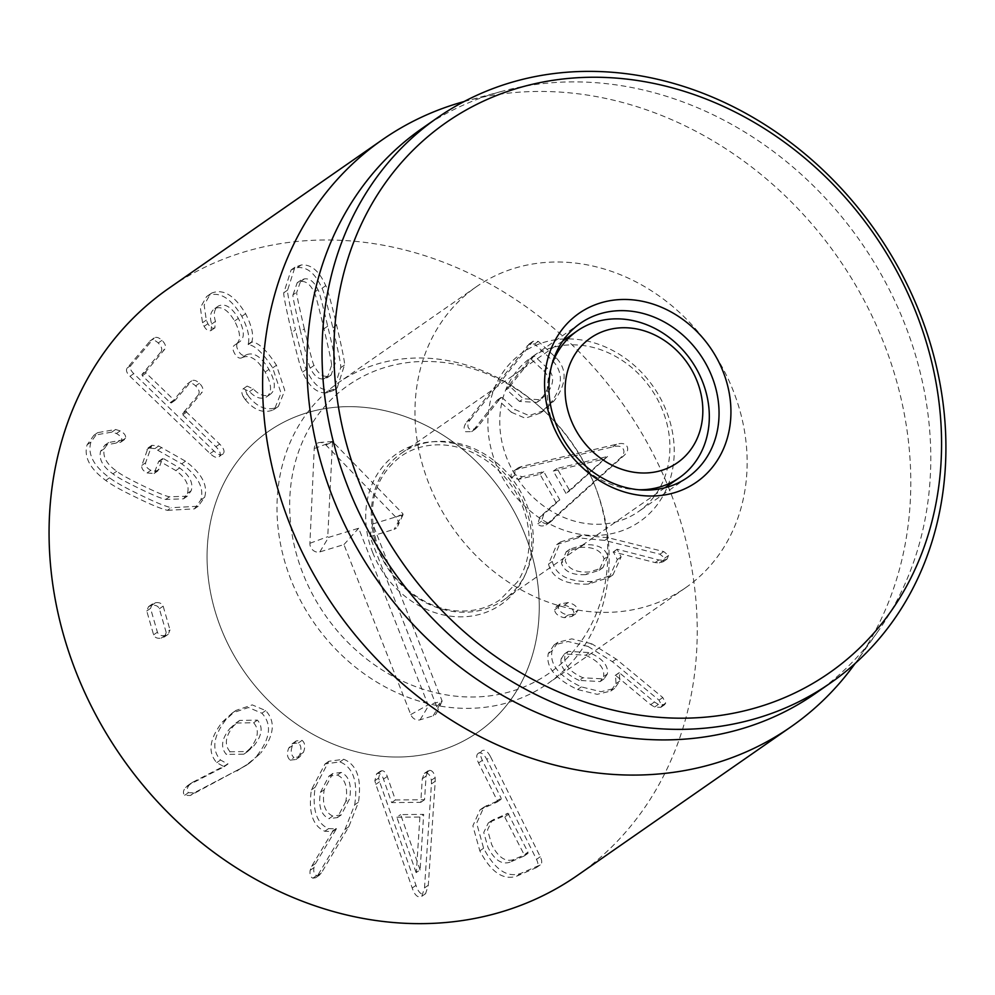 <?xml version="1.0" encoding="UTF-8"?>
<svg xmlns="http://www.w3.org/2000/svg" width="995" height="995" viewBox="0 0 995 995"><rect width="100%" height="100%" fill="white"/><g stroke="black" fill="none" stroke-linecap="round" stroke-linejoin="round"><path stroke-width="0.75" stroke-dasharray="4.97 3.73" d="M230.094 751.772C224.161 744.882 225.318 736.288 233.551 725.989L239.683 720.405L257.419 720.131C263.314 727.022 262.108 735.604 253.812 745.902L247.631 751.524L230.094 751.772L226.325 754.397C220.38 747.506 221.537 738.912 229.783 728.626L233.551 725.989M229.783 728.626L235.902 723.042L253.638 722.756L257.419 720.131M253.638 722.756C259.533 729.646 258.327 738.24 250.031 748.538L253.812 745.902M250.031 748.538L243.85 754.16L226.325 754.397M256.984 755.678C270.466 738.315 272.108 724.161 261.884 713.216L248.489 707.52L232.245 713.029L222.258 722.121C209.41 738.875 207.582 752.382 216.761 762.655L224.099 766.735L188.751 784.943L185.58 787.505C183.08 790.639 182.781 793.239 184.672 795.303L190.343 795.49L245.914 765.565L260.765 753.053L249.695 762.929L240.666 768.438L194.125 792.853L188.453 792.667C186.562 790.602 186.861 788.003 189.361 784.868L192.532 782.319L227.88 764.098L220.542 760.018C211.363 749.757 213.191 736.238 226.039 719.497L236.026 710.405L252.27 704.895L265.665 710.579C275.889 721.524 274.247 735.678 260.765 753.053M190.343 795.49L194.125 792.853M185.58 787.505L189.361 784.868M188.751 784.943L192.532 782.319M224.099 766.735L227.88 764.098M224.136 766.312L227.917 763.687M216.761 762.655L220.542 760.018M222.258 722.121L226.039 719.497M261.884 713.216L265.665 710.579M290.179 760.13L295.938 759.508L299.619 755.031C301.734 749.546 301.298 745.529 298.313 742.991L292.468 743.551L288.724 748.128C286.622 753.501 287.107 757.493 290.179 760.13L293.96 757.506C290.876 754.869 290.403 750.864 292.505 745.504L296.249 740.914L302.094 740.367C305.079 742.904 305.515 746.922 303.4 752.407L299.719 756.872L293.96 757.506M299.619 755.031L303.4 752.407M288.724 748.128L292.505 745.504M298.313 742.991L302.094 740.367M420.114 869.953L400.624 814.594L423.671 814.395L420.114 869.953L416.109 872.578L419.89 869.953M416.109 872.578L396.843 817.218L400.624 814.594M396.843 817.218L419.89 817.032L423.671 814.395M419.89 817.032L416.333 872.578M431.444 783.911L431.37 780.242C430.4 775.59 428.571 773.165 425.885 772.941L424.318 773.426L422.278 778.774L420.785 802.343L391.632 802.592L383.498 779.097C382.167 775.292 380.376 773.364 378.125 773.351L376.607 773.824L374.854 780.714L375.824 784.371L412.216 888C414.169 893.908 416.669 896.881 419.716 896.93L421.805 896.308L424.517 887.901L431.444 783.911L435.225 781.274L428.298 885.264L425.586 893.672L423.497 894.306C420.45 894.256 417.95 891.271 415.997 885.376L379.605 781.747L378.635 778.078L380.388 771.187L381.893 770.715C384.157 770.739 385.948 772.655 387.279 776.473L395.413 799.955L424.566 799.719L426.059 776.15L428.099 770.802L429.666 770.317C432.352 770.528 434.181 772.966 435.151 777.605L435.225 781.274M431.37 780.242L435.151 777.605M424.517 887.901L428.298 885.264M375.824 784.371L379.605 781.747M391.632 802.592L395.413 799.955M420.785 802.343L424.566 799.719M422.278 778.774L426.059 776.15M607.373 673.988L604.002 678.926L582.971 677.782C569.687 671.749 563.655 664.561 564.899 656.215L568.207 651.339L589.388 652.571C602.634 658.566 608.629 665.705 607.373 673.988L603.592 676.612L600.221 681.563L579.189 680.418L582.971 677.782M579.189 680.418C565.906 674.374 559.874 667.185 561.118 658.852L564.899 656.215M561.118 658.852L564.426 653.976L585.607 655.207L589.388 652.571M585.607 655.207C598.866 661.19 604.861 668.329 603.592 676.612M588.07 646.451L568.033 641.501L554.128 644.897L548.307 653.491C545.521 666.936 555.285 678.951 577.585 689.535L597.199 694.336L610.806 691.04L615.992 683.615L615.569 675.344L650.655 704.647L654.611 707.022L660.842 707.333L661.911 705.729L659.001 700.169L612.422 661.712L588.07 646.451L591.851 643.827L616.203 659.088L662.782 697.532L665.692 703.104L664.623 704.696L658.391 704.398L654.436 702.01L619.35 672.719L619.761 680.99L614.587 688.416L600.98 691.712L581.366 686.898C559.066 676.326 549.302 664.312 552.088 650.854L557.909 642.272L571.814 638.865L591.851 643.827M659.001 700.169L662.782 697.532M654.611 707.022L658.391 704.398M650.655 704.647L654.436 702.01M615.569 675.344L619.35 672.719M615.184 675.431L618.965 672.807M615.992 683.615L619.761 680.99M577.585 689.535L581.366 686.898M548.307 653.491L552.088 650.854M573.966 612.957C573.406 609.164 570.21 606.577 564.389 605.196L556.466 606.527L554.576 609.811C555.086 613.716 558.319 616.34 564.252 617.696L572.025 616.378L573.966 612.957L577.747 610.333L575.806 613.753L568.033 615.072C562.1 613.716 558.867 611.079 558.344 607.174L560.247 603.89L568.17 602.572C573.991 603.953 577.187 606.54 577.747 610.333M564.389 605.196L568.17 602.572M564.252 617.696L568.033 615.072M554.576 609.811L558.344 607.174M607.572 456.481L569.774 490.796L557.101 468.446L607.572 456.481L603.915 459.329L607.696 456.693M603.915 459.329L565.993 493.421L569.774 490.796M565.993 493.421L553.319 471.07L557.101 468.446M553.319 471.07L603.791 459.105M518.109 469.043L514.95 470.15C511.405 472.376 510.273 474.826 511.554 477.5L518.594 479.379L539.999 474.292L556.031 502.55L539.924 516.99L537.81 523.805C539.439 526.255 542.175 526.629 546.019 524.937L619.499 458.819C623.591 455.275 624.848 452.028 623.243 449.056C621.489 446.121 617.994 445.399 612.733 446.892L518.109 469.043L521.89 466.419L616.514 444.267C621.775 442.763 625.27 443.484 627.024 446.419C628.616 449.392 627.372 452.65 623.28 456.195L549.8 522.313C545.956 524.004 543.22 523.631 541.591 521.181L543.705 514.353L559.812 499.925L543.78 471.667L522.375 476.754L515.323 474.876C514.054 472.19 515.186 469.739 518.731 467.513L521.89 466.419M514.95 470.15L518.731 467.513L514.95 470.15M612.733 446.892L616.514 444.267M548.693 522.984L552.474 520.348M556.031 502.55L559.812 499.925M539.999 474.292L543.78 471.667M518.594 479.379L522.375 476.754M510.373 386.881L510.435 385.625L533.494 356.558L534.638 356.31L547.524 368.212C554.576 375.401 554.29 383.958 546.665 393.896L540.633 399.754L523.27 398.771L510.373 386.881L506.592 389.505L506.654 388.249L529.713 359.195L530.857 358.934L543.755 370.837L547.524 368.212M533.494 356.558L529.713 359.195L533.494 356.558M543.755 370.837C550.795 378.025 550.509 386.582 542.884 396.52L536.852 402.39L519.49 401.408L523.27 398.771M519.49 401.408L506.592 389.505M470.473 419.442L532.984 341.297L538.357 341.397L556.205 357.877C567.411 369.779 566.727 384.095 554.14 400.798L544.054 410.5L529.066 415.599L515.136 409.604L501.978 397.453L500.833 397.714L478.035 426.432L475.411 429.007L469.391 429.069C467.09 426.718 467.451 423.509 470.473 419.442L466.692 422.079C463.67 426.134 463.309 429.342 465.61 431.706L471.63 431.631L474.254 429.069L497.052 400.351L498.196 400.089L511.355 412.241L515.136 409.604M511.355 412.241L525.285 418.223L540.273 413.124L550.372 403.435C562.946 386.719 563.63 372.416 552.424 360.501L534.576 344.021L529.203 343.922L466.692 422.079M552.424 360.501L556.205 357.877M550.372 403.435L554.14 400.798M497.052 400.351L501.978 397.453L497.052 400.351M607.858 556.354L602.933 567.685L589.513 571.976C575.943 572.747 567.834 568.841 565.16 560.284L570.011 549.128L583.63 544.762C597.162 543.966 605.234 547.822 607.858 556.354L604.077 558.991L599.152 570.309L585.732 574.612L589.513 571.976M585.732 574.612C572.162 575.371 564.053 571.478 561.379 562.909L565.16 560.284M561.379 562.909L566.23 551.752L579.849 547.399L583.63 544.762M579.849 547.399C593.381 546.591 601.453 550.459 604.077 558.991M578.008 537.835L556.777 544.563L548.506 564.09C552.163 578.294 565.483 584.96 588.455 584.09L609.176 577.486L617.335 559.576L613.343 551.889L655.071 562.585L659.374 562.921L663.267 561.702L664.784 558.096L659.934 554.215L604.736 540.422L578.008 537.835L581.789 535.198L608.517 537.797L663.715 551.578L668.565 555.459L667.048 559.078L663.155 560.284L658.852 559.961L617.124 549.252L621.116 556.939L612.957 574.861L592.236 581.466C569.264 582.336 555.944 575.67 552.275 561.466L560.558 541.927L581.789 535.198M659.934 554.215L663.715 551.578M659.374 562.921L663.155 560.284M655.071 562.585L658.852 559.961M613.343 551.889L617.124 549.252M613.057 552.15L616.838 549.526M617.335 559.576L621.116 556.939M588.455 584.09L592.236 581.466M548.506 564.09L552.275 561.466M507.935 813.226L527.997 852.155L527.897 853.399L513.917 859.469C505.684 862.429 498.284 857.503 491.717 844.693L487.538 829.867L492.027 820.39L507.935 813.226L504.154 815.863L524.216 854.78L524.129 856.023L510.149 862.105L513.917 859.469M527.997 852.155L527.897 853.399L524.129 856.023L524.216 854.78L527.997 852.155M510.149 862.105C501.903 865.053 494.503 860.128 487.936 847.33L483.757 832.492L488.246 823.027L493.955 819.308M490.174 821.932L504.154 815.863M490.56 756.772L540.273 856.745C542.337 861.085 542.225 863.859 539.899 865.09L520.547 873.498C507.027 877.938 494.702 869.518 483.607 848.225L476.642 823.226L483.868 807.169L501.02 799.333L501.107 798.077L482.339 760.342C479.888 755.106 479.926 751.822 482.438 750.504C485.137 749.558 487.849 751.648 490.56 756.772L486.779 759.409C484.067 754.272 481.356 752.183 478.657 753.14L482.438 750.504M478.657 753.14C476.145 754.446 476.107 757.73 478.558 762.978L497.326 800.714L497.239 801.958L480.087 809.793L472.861 825.85L479.826 850.849C490.933 872.142 503.246 880.575 516.766 876.135L536.118 867.727C538.444 866.496 538.569 863.71 536.492 859.381L486.779 759.409M536.118 867.727L540.459 864.779L536.118 867.727M516.766 876.135L520.547 873.498M479.826 850.849L483.607 848.225M482.961 808.164L486.742 805.527M497.326 800.714L497.239 801.958L501.02 799.333L501.107 798.077L497.326 800.714M332.753 816.049C324.843 812.393 321.982 803.624 324.196 789.744L332.716 773.538L341.185 772.418C349.058 776.1 351.869 784.893 349.606 798.798L341.173 814.967L332.753 816.049L328.972 818.674C321.062 815.017 318.201 806.261 320.415 792.381L324.196 789.744M320.415 792.381L328.935 776.162L337.404 775.055L341.185 772.418M337.404 775.055C345.277 778.737 348.088 787.518 345.825 801.423L349.606 798.798M345.825 801.423L337.392 817.591L328.972 818.674M354.693 804.818C358.088 781.622 353.163 767.307 339.942 761.884L325.042 763.936L311.373 789.881C308.239 812.169 312.716 825.962 324.78 831.248L332.604 831.534L311.659 866.284L310.179 870.289C309.52 874.505 310.428 877.13 312.89 878.175L315.676 877.752L317.629 875.563L345.016 829.395L354.693 804.818L358.474 802.194L348.785 826.758L321.41 872.938L319.457 875.127L316.671 875.538C314.209 874.505 313.301 871.881 313.96 867.665L315.44 863.66L336.385 828.897L328.561 828.624C316.497 823.338 312.02 809.544 315.154 787.244L328.823 761.299L343.723 759.26C356.944 764.682 361.869 778.986 358.474 802.194M317.629 875.563L321.41 872.938M310.179 870.289L313.96 867.665M311.659 866.284L315.44 863.66M332.604 831.534L336.385 828.897M332.454 831.123L336.223 828.487M324.78 831.248L328.561 828.624M311.373 789.881L315.154 787.244M339.942 761.884L343.723 759.26M166.227 632.584L159.362 608.778C158.155 606.005 155.618 604.861 151.737 605.346L148.504 606.651L146.75 611.005L153.616 634.822C154.76 637.646 157.297 638.74 161.202 638.131L164.474 636.887L166.227 632.584L170.008 629.959L168.254 634.25L164.983 635.506C161.066 636.116 158.541 635.009 157.397 632.186L150.531 608.38L152.285 604.027L155.518 602.709C159.387 602.236 161.936 603.38 163.143 606.142L170.008 629.959M153.616 634.822L157.397 632.186M146.75 611.005L150.531 608.38M151.737 605.346L155.518 602.709M159.362 608.778L163.143 606.142M167.396 510.335L194.423 508.88L200.853 499.913C204.336 487.923 197.955 475.896 181.712 463.844L154.884 448.621L148.056 447.937L141.837 465.386C141.302 468.359 143.044 470.884 147.061 472.948L154.088 473.508L158.64 461.493L159.809 461.319L175.841 470.573C185.903 478.073 189.759 485.672 187.396 493.383L183.503 498.831L165.705 499.44C161.19 498.52 152.223 494.789 138.815 488.246C125.395 481.767 116.763 476.966 112.957 473.856C102.771 466.742 98.654 459.217 100.582 451.27L104.861 445.163L120.681 442.228L121.701 440.872C122.36 438.285 120.606 435.835 116.415 433.509L111.788 432.128L93.891 435.288L87.137 444.74C83.605 456.742 89.824 468.645 105.781 480.448C111.701 484.926 121.738 490.535 135.917 497.276C150.046 504.266 160.543 508.619 167.396 510.335L171.177 507.699C164.324 505.995 153.827 501.642 139.698 494.639C125.519 487.911 115.482 482.301 109.562 477.811C93.605 466.021 87.386 454.118 90.918 442.103L97.672 432.651L115.569 429.504L120.196 430.885C124.387 433.198 126.141 435.661 125.482 438.235L124.462 439.603L108.642 442.539L104.363 448.633C102.435 456.581 106.552 464.105 116.738 471.22C120.544 474.341 129.163 479.13 142.596 485.61C156.004 492.152 164.971 495.896 169.486 496.816L187.284 496.206L191.177 490.746C193.527 483.048 189.684 475.448 179.622 467.948L163.59 458.695L162.421 458.869L157.869 470.884L150.842 470.324C146.825 468.247 145.083 465.722 145.618 462.75L151.837 445.312L158.665 445.984L185.493 461.207C201.736 473.272 208.117 485.286 204.634 497.276L198.204 506.244L171.177 507.699M87.137 444.74L90.918 442.103M111.788 432.128L115.569 429.504M116.415 433.509L120.196 430.885M100.582 451.27L104.363 448.633M112.957 473.856L116.738 471.22M165.705 499.44L169.486 496.816M187.396 493.383L191.177 490.746M158.64 461.493L163.59 458.695L158.64 461.493M155.295 471.916L159.076 469.279M141.837 465.386L145.618 462.75M181.712 463.844L185.493 461.207M200.853 499.913L204.634 497.276M223.241 453.745C221.313 455.847 218.191 454.914 213.888 450.959L133.778 373.647C130.37 370.277 129.45 367.503 131.004 365.339L154.237 337.927L150.456 340.551L127.223 367.963C125.668 370.128 126.589 372.901 129.997 376.284L210.107 453.583C214.41 457.538 217.532 458.471 219.46 456.369C221.201 454.106 220.019 450.884 215.89 446.705L182.819 414.803L182.533 413.621L198.453 394.716L202.234 392.092L186.314 410.997L186.6 412.166L219.671 444.081C223.8 448.26 224.982 451.481 223.241 453.745L219.46 456.369M161.041 351.795C162.558 349.344 161.613 346.409 158.205 342.976C154.772 339.817 151.999 339.171 149.897 341.036L153.678 338.412C155.78 336.534 158.553 337.181 161.986 340.34C165.394 343.785 166.339 346.72 164.822 349.158L145.73 371.831L146.103 373.088L173.963 399.965L175.17 400.239L191.649 380.849L187.309 383.971L171.389 402.875L170.182 402.602L142.322 375.724L141.949 374.468L161.041 351.795L164.822 349.158M171.389 402.875L170.182 402.602L173.963 399.965L175.17 400.239L171.389 402.875M198.453 394.716C199.97 392.279 199.025 389.344 195.617 385.898C192.184 382.739 189.423 382.092 187.309 383.971L191.09 381.334C193.204 379.468 195.965 380.115 199.398 383.274C202.806 386.707 203.751 389.642 202.234 392.092M242.419 357.503C249.869 354.407 257.444 359.245 265.143 372.03C272.008 384.505 272.319 392.901 266.063 397.229C260.74 399.53 255.23 397.652 249.521 391.595L243.352 388.709C241.325 390.152 241.325 392.863 243.34 396.818L247.121 394.194C245.106 390.227 245.106 387.528 247.133 386.085L253.302 388.958C259.011 395.027 264.521 396.905 269.844 394.605L266.063 397.229L269.844 394.605C276.1 390.276 275.789 381.869 268.924 369.394C261.225 356.608 253.65 351.77 246.2 354.867L245.641 355.165C243.091 356.185 240.666 354.73 238.365 350.775C236.138 346.782 236.151 344.034 238.414 342.504L234.633 345.141C232.37 346.658 232.357 349.419 234.584 353.399C236.885 357.354 239.31 358.822 241.86 357.802L246.2 354.867M243.34 396.818L245.33 399.679L249.111 397.042L247.121 394.194M243.352 388.709L247.133 386.085L243.352 388.709M249.521 391.595L253.302 388.958M265.143 372.03L268.924 369.394M245.33 399.679C254.21 410.301 263.526 413.709 273.289 409.89L274.533 409.119L281.013 393.05L272.68 367.901C263.028 353.026 254.894 345.277 248.29 344.618L248.103 344.307C250.068 337.678 247.966 328.362 241.81 316.348C230.828 298.027 219.534 291.162 207.918 295.714L206.612 296.547L200.356 307.642L202.532 322.728L204.124 326.36C206.375 330.104 208.676 331.484 211.027 330.527L211.711 324.022C209.36 316.746 210.405 311.584 214.858 308.525C221.475 305.776 228.042 309.93 234.571 321.012C240.964 333.226 241.176 341.161 235.206 344.842L238.987 342.205C244.957 338.536 244.745 330.589 238.352 318.375C231.823 307.306 225.256 303.139 218.639 305.9L214.099 308.997L218.639 305.9C214.186 308.947 213.141 314.109 215.492 321.385L214.808 327.902C212.457 328.86 210.156 327.467 207.905 323.723L206.313 320.091L204.137 305.017L210.393 293.911L211.699 293.09C223.315 288.525 234.609 295.403 245.591 313.711C251.747 325.726 253.849 335.041 251.884 341.671L252.058 341.994C258.675 342.641 266.809 350.402 276.461 365.264L284.794 390.426L278.314 406.482L277.07 407.266C267.307 411.072 257.991 407.664 249.111 397.042M234.571 321.012L238.352 318.375M211.027 330.527L215.044 327.753L211.027 330.527M202.532 322.728L206.313 320.091M207.918 295.714L211.699 293.09M241.81 316.348L245.591 313.711M248.103 344.307L251.884 341.671M248.29 344.618L252.058 341.994M272.68 367.901L276.461 365.264M273.289 409.89L277.07 407.266M304.358 328.86C298.649 304.731 296.137 292.493 296.808 292.169L300.975 280.13L304.482 278.849C309.781 278.277 314.283 281.908 317.99 289.732C318.773 289.881 322.007 302.032 327.703 326.173C333.449 350.427 335.974 362.702 335.29 362.976L331.136 375.003L327.504 376.309C322.318 376.869 317.853 373.237 314.109 365.414C313.338 365.314 310.079 353.125 304.358 328.86L300.577 331.497C294.868 307.356 292.356 295.129 293.027 294.806L296.808 292.169M293.027 294.806L297.194 282.754L300.701 281.473C306 280.913 310.502 284.533 314.209 292.356L317.99 289.732M314.209 292.356C314.992 292.518 318.226 304.657 323.935 328.798C329.668 353.063 332.193 365.327 331.509 365.6L335.29 362.976M331.509 365.6L327.355 377.627L323.723 378.946C318.537 379.505 314.072 375.874 310.328 368.05L314.109 365.414M310.328 368.05C309.557 367.939 306.298 355.762 300.577 331.497M291.672 332.517C297.716 357.702 301.361 370.886 302.579 372.08C309.059 386.756 317.194 393.659 326.994 392.814L333.424 390.5L340.7 367.677C341.31 366.284 338.686 352.976 332.84 327.765C326.82 302.716 323.188 289.57 321.957 288.326C315.514 273.65 307.343 266.747 297.43 267.605L291.125 269.894L283.836 292.729C283.239 294.184 285.851 307.443 291.672 332.517L295.453 329.892C289.632 304.818 287.02 291.547 287.617 290.092L294.906 267.257L301.211 264.981C311.124 264.11 319.296 271.026 325.738 285.689C326.969 286.933 330.601 300.092 336.621 325.141C342.467 350.339 345.091 363.648 344.481 365.053L337.205 387.863L330.775 390.189C320.975 391.035 312.84 384.12 306.36 369.456C305.142 368.262 301.497 355.078 295.453 329.892M577.411 875.413A357.64 306.559 55.2 0 0 624.798 406.756A357.64 306.559 55.2 0 0 168.889 288.264M358.772 406.943A183.291 157.11 55.2 0 0 268.476 431.382A183.291 157.11 55.2 0 0 244.185 671.563A183.291 157.11 55.2 0 0 477.836 732.295A183.291 157.11 55.2 0 0 527.139 540.161A183.291 157.11 55.2 0 0 358.772 406.943M577.473 344.979A93.878 80.471 55.2 0 0 531.218 357.491A93.878 80.471 55.2 0 0 505.957 455.897A93.878 80.471 55.2 0 0 592.199 524.141A93.878 80.471 55.2 0 0 638.454 511.617A93.878 80.471 55.2 0 0 663.715 413.211A93.878 80.471 55.2 0 0 577.473 344.979M589.127 535.298A102.821 88.132 -124.8 0 1 496.629 383.249A102.821 88.132 -124.8 0 1 657.421 393.013A102.821 88.132 -124.8 0 1 589.127 535.298M566.677 262.294A183.291 157.11 -124.8 0 1 735.044 395.512A183.291 157.11 -124.8 0 1 685.742 587.647A183.291 157.11 -124.8 0 1 452.091 526.915A183.291 157.11 -124.8 0 1 476.369 286.734A183.291 157.11 -124.8 0 1 566.677 262.294M815.452 693.453A344.233 295.067 55.2 0 0 877.876 631.564A344.233 295.067 55.2 0 0 887.503 286.075A344.233 295.067 55.2 0 0 591.851 82.423A344.233 295.067 55.2 0 0 501.99 91.304A344.233 295.067 55.2 0 0 422.253 128.318M464.13 101.54A357.64 306.559 -124.8 0 1 465.287 101.229A357.64 306.559 -124.8 0 1 558.643 92A357.64 306.559 -124.8 0 1 865.824 303.587A357.64 306.559 -124.8 0 1 855.812 662.533A357.64 306.559 -124.8 0 1 855.115 663.503M402.826 514.825L372.715 523.979L442.141 701.077L428.086 704.858L358.66 528.245L328.549 537.399L327.753 536.691L332.529 441.469L402.963 513.83L394.082 529.34A7.823 6.704 55.2 0 0 397.701 526.168A7.823 6.704 55.2 0 0 395.823 517.164L325.887 445.001A7.823 6.704 55.2 0 0 319.768 442.514A7.823 6.704 55.2 0 0 314.233 448.546L309.905 543.282A7.823 6.704 55.2 0 0 319.818 551.914L343.959 544.576L410.773 714.572A7.823 6.704 55.2 0 0 420.114 719.808L433.111 715.853A7.823 6.704 55.2 0 0 436.73 712.681A7.823 6.704 55.2 0 0 436.768 706.674L369.953 536.678L394.082 529.34M369.953 536.678L372.715 523.979M343.959 544.576L358.66 528.245M638.877 489.764A89.413 76.64 -124.8 0 1 551.864 364.692M378.013 549.352A89.413 76.64 -124.8 0 1 401.221 453.384A89.413 76.64 -124.8 0 1 515.186 483.01A89.413 76.64 -124.8 0 1 503.346 600.172A89.413 76.64 -124.8 0 1 484.677 609.201A89.413 76.64 -124.8 0 1 378.013 549.352M594.575 484.926A175.543 150.469 -124.8 0 1 595.209 486.58A175.543 150.469 -124.8 0 1 459.031 696.488A175.543 150.469 -124.8 0 1 295.503 461.456A175.543 150.469 -124.8 0 1 539.663 406.744A175.543 150.469 -124.8 0 1 594.575 484.926M595.333 486.916A183.291 157.11 55.2 0 0 538.009 405.288A183.291 157.11 55.2 0 0 338.399 382.727A183.291 157.11 55.2 0 0 314.121 622.907A183.291 157.11 55.2 0 0 547.76 683.64A183.291 157.11 55.2 0 0 596.005 488.632A183.291 157.11 55.2 0 0 595.333 486.916M525.397 535.571A183.291 157.11 55.2 0 0 268.476 431.382A183.291 157.11 55.2 0 0 244.185 671.563A183.291 157.11 55.2 0 0 477.836 732.295A183.291 157.11 55.2 0 0 525.397 535.571M236.885 771.075L240.666 768.438M184.672 795.303L188.453 792.667M412.216 888L415.997 885.376M374.854 780.714L378.635 778.078M378.125 773.351L381.893 770.715M383.498 779.097L387.279 776.473M425.885 772.941L429.666 770.317M612.422 661.712L616.203 659.088M661.911 705.729L665.692 703.104M619.499 458.819L623.28 456.195M546.019 524.937L549.8 522.313M537.81 523.805L541.591 521.181M539.924 516.99L543.705 514.353M511.554 477.5L515.323 474.876M506.654 388.249L510.435 385.625M527.076 345.986L530.857 343.362M534.576 344.021L538.357 341.397M474.254 429.069L478.035 426.432M604.736 540.422L608.517 537.797M664.784 558.096L668.565 555.459M505.224 816.596L509.005 813.972M536.492 859.381L540.273 856.745M478.558 762.978L482.339 760.342M345.016 829.395L348.785 826.758M312.89 878.175L316.671 875.538M161.202 638.131L164.983 635.506M105.781 480.448L109.562 477.811M121.701 440.872L125.482 438.235M116.34 442.937L120.121 440.312M175.841 470.573L179.622 467.948M147.061 472.948L150.842 470.324M146.924 449.553L150.705 446.917M154.884 448.621L158.665 445.984M157.981 450.113L161.762 447.489M210.107 453.583L213.888 450.959M129.997 376.284L133.778 373.647M127.223 367.963L131.004 365.339M158.205 342.976L161.986 340.34M141.949 374.468L145.73 371.831M142.322 375.724L146.103 373.088M195.617 385.898L199.398 383.274M182.533 413.621L186.314 410.997M182.819 414.803L186.6 412.166M215.89 446.705L219.671 444.081M241.86 357.802L245.641 355.165M211.711 324.022L215.492 321.385M204.124 326.36L207.905 323.723M300.701 281.473L304.482 278.849M323.935 328.798L327.703 326.173M323.723 378.946L327.504 376.309M302.579 372.08L306.36 369.456M283.836 292.729L287.617 290.092M297.43 267.605L301.211 264.981M321.957 288.326L325.738 285.689M332.84 327.765L336.621 325.141M340.7 367.677L344.481 365.053M326.994 392.814L330.775 390.189M436.768 706.674L442.141 700.592M433.111 715.853L441.842 701.338M420.114 719.808L428.845 705.293M410.773 714.572L428.086 704.858M319.818 551.914L328.549 537.399M309.905 543.282L327.753 536.691M314.233 448.546L332.081 441.954M325.887 445.001L333.026 441.668M395.823 517.164L402.963 513.83M372.627 552.374A91.639 78.555 55.2 0 0 515.572 590.831A91.639 78.555 55.2 0 0 458.061 444.504A91.639 78.555 55.2 0 0 372.627 552.374M239.683 720.405L235.902 723.042M247.631 751.524L243.85 754.16M245.914 765.565L249.695 762.929M187.11 785.975L190.891 783.351M232.245 713.029L236.026 710.405M295.938 759.508L299.719 756.872M292.468 743.551L296.249 740.914M421.805 896.308L425.586 893.672M376.607 773.824L380.388 771.187M424.318 773.426L428.099 770.802M604.002 678.926L600.221 681.563M568.207 651.339L564.426 653.976M660.842 707.333L664.623 704.696M610.806 691.04L614.587 688.416M554.128 644.897L557.909 642.272M572.025 616.378L575.806 613.753M556.466 606.527L560.247 603.89M547.275 524.178L551.043 521.554M533.83 356.235L530.049 358.872M540.633 399.754L536.852 402.39M529.203 343.922L532.984 341.297M540.273 413.124L544.054 410.5M497.388 400.015L501.169 397.391M471.63 431.631L475.411 429.007M602.933 567.685L599.152 570.309M570.011 549.128L566.23 551.752M663.267 561.702L667.048 559.078M609.176 577.486L612.957 574.861M556.777 544.563L560.558 541.927M528.009 853.337L524.228 855.961M492.027 820.39L488.246 823.027M480.087 809.793L483.868 807.169M497.351 801.895L501.119 799.271M332.716 773.538L328.935 776.162M341.173 814.967L337.392 817.591M315.676 877.752L319.457 875.127M325.042 763.936L328.823 761.299M164.474 636.887L168.254 634.25M148.504 606.651L152.285 604.027M93.891 435.288L97.672 432.651M120.681 442.228L124.462 439.603M104.861 445.163L108.642 442.539M183.503 498.831L187.284 496.206M158.839 461.207L162.62 458.583M154.088 473.508L157.869 470.884M148.056 447.937L151.837 445.312M194.423 508.88L198.204 506.244M171.277 402.987L175.058 400.351M206.612 296.547L210.393 293.911M274.533 409.119L278.314 406.482M300.975 280.13L297.194 282.754M331.136 375.003L327.355 377.627M291.125 269.894L294.906 267.257M333.424 390.5L337.205 387.863M580.359 323.3L531.218 357.491M687.595 477.426L638.454 511.617M476.369 286.734L338.399 382.727M685.742 587.647L547.76 683.64M501.99 91.304L465.287 101.229M877.876 631.564L855.812 662.533M442.141 701.077L436.73 712.681M332.529 441.469L319.768 442.514M403.112 514.564L397.701 526.168M562.772 340.987L401.221 453.384M664.896 487.774L503.346 600.172M378.685 549.414C365.725 509.216 373.013 478.272 400.537 456.581C411.507 448.894 424.131 444.964 438.422 444.802C457.451 444.864 475.411 451.568 492.289 464.914C510.099 479.777 521.666 498.333 526.964 520.584C531.79 544.054 528.606 564.501 517.412 581.951L500.099 599.711C488.98 607.298 476.219 611.079 461.829 611.042C429.554 611.49 392.863 586.391 378.685 549.414M539.663 406.744L538.009 405.288M595.209 486.58L596.005 488.632"/><path stroke-width="1.49" d="M382.441 139.686L168.889 288.264A357.64 306.559 55.2 0 0 72.685 663.143A357.64 306.559 55.2 0 0 401.209 923.086A357.64 306.559 55.2 0 0 577.411 875.413L790.95 726.835A357.64 306.559 -124.8 0 1 614.761 774.52A357.64 306.559 -124.8 0 1 286.224 514.564A357.64 306.559 -124.8 0 1 382.441 139.686A357.64 306.559 -124.8 0 1 464.13 101.54M626.614 310.788A93.878 80.471 -124.8 0 1 712.855 379.02A93.878 80.471 -124.8 0 1 687.595 477.426A93.878 80.471 -124.8 0 1 567.921 446.32A93.878 80.471 -124.8 0 1 580.359 323.3A93.878 80.471 -124.8 0 1 626.614 310.788M629.686 299.619A102.821 88.132 55.2 0 0 561.391 441.904A102.821 88.132 55.2 0 0 722.183 451.68A102.821 88.132 55.2 0 0 629.686 299.619M664.063 717.669A335.29 287.393 -124.8 0 1 362.454 221.848A335.29 287.393 -124.8 0 1 886.756 253.7A335.29 287.393 -124.8 0 1 664.063 717.669M660.979 728.825A344.233 295.067 55.2 0 0 830.576 682.931A344.233 295.067 55.2 0 0 923.186 322.106A344.233 295.067 55.2 0 0 606.975 71.914A344.233 295.067 55.2 0 0 437.377 117.796A344.233 295.067 55.2 0 0 344.767 478.632A344.233 295.067 55.2 0 0 660.979 728.825M437.377 117.796L422.253 128.318A344.233 295.067 55.2 0 0 376.645 579.401A344.233 295.067 55.2 0 0 815.452 693.453L830.576 682.931M855.115 663.503A357.64 306.559 -124.8 0 1 790.95 726.835M661.513 470.424A75.993 65.148 -124.8 0 1 565.533 381.956A75.993 65.148 -124.8 0 1 674.871 348.723A75.993 65.148 -124.8 0 1 661.513 470.424M551.864 364.692A89.413 76.64 -124.8 0 1 577.237 330.912A89.413 76.64 -124.8 0 1 691.214 360.538A89.413 76.64 -124.8 0 1 679.374 477.699A89.413 76.64 -124.8 0 1 660.705 486.729A89.413 76.64 -124.8 0 1 638.877 489.764M577.237 330.912L562.772 340.987M679.374 477.699L664.896 487.774"/></g></svg>
